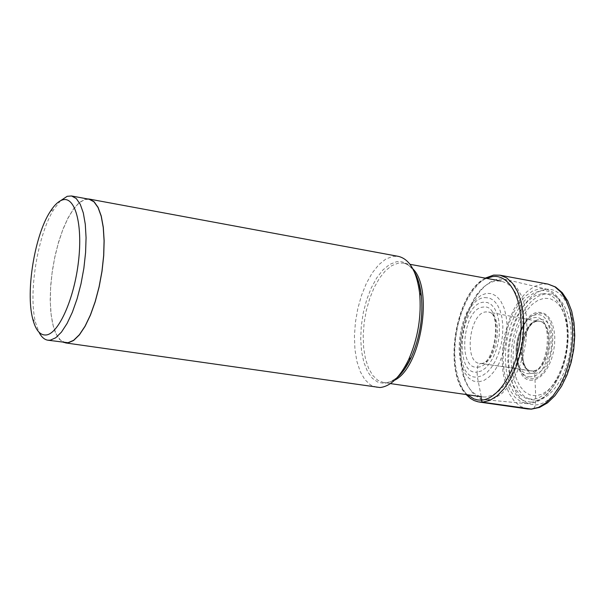 <?xml version="1.0" encoding="UTF-8"?>
<svg xmlns="http://www.w3.org/2000/svg" width="605" height="605" viewBox="0 0 605 605"><rect width="100%" height="100%" fill="white"/><g stroke="black" fill="none" stroke-linecap="round" stroke-linejoin="round"><path stroke-width="0.45" stroke-dasharray="3.02 2.27" d="M545.105 293.939L538.405 296.102L531.871 300.768L525.813 307.673L520.527 316.453L516.239 326.685L513.153 337.885L511.406 349.516L511.081 361.034L512.201 371.909L514.726 381.611L518.538 389.665L523.476 395.67L529.314 399.3L535.78 400.329C551.647 399.935 568.511 373.542 570.893 344.29C573.51 315.016 561.024 291.549 545.105 293.939M484.65 297.584L489.294 297.947L493.559 300.299L497.219 304.542L500.085 310.463L501.999 317.784L502.846 326.125L502.589 335.057L501.227 344.109L498.838 352.798L495.555 360.678L491.54 367.333L487.017 372.43L482.223 375.713L477.398 377.036C450.445 380.409 458.008 299.369 484.65 297.584M481.179 396.411L477.398 377.036L477.103 372.128L481.338 370.948L485.55 368.044L489.521 363.56L493.045 357.706L495.934 350.779L498.028 343.148L499.223 335.193L499.45 327.35L498.709 320.022L497.038 313.587L494.527 308.368L491.313 304.633L487.57 302.545L483.493 302.205C460.019 303.68 453.349 375.229 477.103 372.128L477.791 365.828L479.039 364.112L480.877 363.439L533.141 371.054L534.729 373.3L535.682 395.806L529.761 394.883L524.399 391.571L519.861 386.081L516.352 378.692L514.038 369.791L513.002 359.809L513.297 349.229L514.9 338.543L517.736 328.258L521.676 318.865L526.539 310.804L532.097 304.481L538.095 300.216L544.235 298.25L550.225 298.704L555.753 301.6L560.533 306.811L564.306 314.108L566.862 323.138L568.057 333.423L567.815 344.434L566.151 355.589L563.142 366.29L558.967 375.962L553.84 384.107L548.039 390.308L541.883 394.263L535.682 395.806L535.221 405.842L533.928 408.118L531.787 409.139M60.515 200.739L54.359 208.604C37.767 233.666 27.921 293.697 35.634 322.745L38.954 332.168M65.574 342.732L60.621 340.312L56.469 334.686L53.293 326.186L51.206 315.228L50.298 302.341L50.586 288.101L52.053 273.127L54.624 258.07L58.201 243.565L62.625 230.248L67.715 218.7L73.25 209.451L78.998 202.955L84.7 199.559L89.117 199.226M87.43 198.916L84.723 199.378L79.142 202.675L73.507 208.937L68.062 217.853L63.033 229L58.624 241.894L55.01 255.983L52.34 270.685L50.707 285.409L50.2 299.551L50.835 312.513L52.597 323.751L55.433 332.758L59.245 339.118L63.873 342.49M376.885 387.412L370.419 384.916L364.77 379.509L360.187 371.493L356.859 361.261L354.923 349.297L354.432 336.138L355.407 322.374L357.805 308.588L361.51 295.384L366.38 283.329L372.204 272.968L378.738 264.771L385.695 259.137L392.774 256.376L398.385 256.369M485.399 397.024L482.253 396.88C473.556 395.254 467.158 388.07 463.067 375.334C456.427 346.862 460.806 320.204 476.188 295.353C482.329 286.936 488.908 282.142 495.926 280.977L501.25 281.06L507.383 283.533L512.821 288.532L517.305 295.868L520.61 305.23L522.569 316.188L523.068 328.25L522.085 340.827L519.657 353.32L515.906 365.118L511.013 375.667L505.228 384.477L498.822 391.14L492.107 395.375L485.399 397.024M487.66 399.799L485.649 399.776C475.984 398.65 468.898 391.117 464.39 377.18C456.586 353.025 462.916 314.418 478.041 294.022C484.431 285.265 491.283 280.274 498.596 279.049L505.394 279.404L511.603 282.406L517.056 287.957L521.502 295.83L524.732 305.699L526.562 317.141L526.917 329.619L525.753 342.566L523.136 355.362L519.181 367.416L514.076 378.155L508.079 387.102L501.477 393.855L494.565 398.135L487.66 399.799M546.428 289.099L552.546 292.011L557.939 297.335L562.355 304.867L565.577 314.29L567.437 325.195L567.845 337.076L566.772 349.395L564.261 361.563L560.442 373.013L555.481 383.215L549.635 391.7L543.169 398.105L536.393 402.166L527.62 403.701L520.958 401.833L515.021 397.326L510.083 390.422L506.347 381.483L503.98 370.933L503.073 359.279L503.647 347.036L505.689 334.762L509.092 323.002L513.713 312.286L519.355 303.105L525.768 295.89L532.665 291.005L539.728 288.706L546.428 289.099L505.394 279.404M545.498 289.394C562.794 286.732 576.421 312.188 573.57 344.056C570.984 375.902 552.607 404.579 535.372 404.934L528.362 403.785L522.032 399.822L516.678 393.288L512.548 384.53L509.826 374.003L508.616 362.213L508.971 349.728L510.862 337.121L514.205 324.983L518.848 313.889L524.58 304.353L531.145 296.851L538.231 291.776L545.498 289.394M527.568 408.95L520.504 406.439L514.265 401.168L509.123 393.409L505.296 383.555L502.929 372.06L502.112 359.461L502.876 346.302L505.175 333.151L508.918 320.589L513.94 309.163L520.035 299.369L526.947 291.678L534.366 286.452L541.974 283.979L548.047 284.108M500.002 275.199L494.066 275.116L486.617 277.68L479.341 283.034L472.543 290.892L466.531 300.859L461.555 312.49L457.819 325.256L455.489 338.611L454.658 351.966L455.368 364.747L457.607 376.393L461.282 386.368L466.251 394.21L472.308 399.527L479.19 402.03M478.615 381.884L484 380.424L489.354 376.779L494.414 371.107L498.898 363.688L502.581 354.893L505.251 345.183L506.771 335.079L507.058 325.104L506.098 315.787L503.95 307.627L500.743 301.025L496.644 296.314L491.88 293.712L486.692 293.319L481.353 295.127L476.12 299.029L471.25 304.799L466.969 312.142L463.475 320.703L460.942 330.073L459.475 339.791L459.15 349.418L459.989 358.478L461.948 366.539L464.95 373.217L468.852 378.155L473.481 381.105L478.615 381.884M477.496 367.152C498.127 367.122 503.905 302.871 482.979 307.121C462.787 308.293 457.062 369.935 477.496 367.152M481.27 363.446C497.287 363.628 504.29 314.645 488.628 312.082L485.966 311.908C469.223 312.717 463.498 363.469 480.204 363.454L481.27 363.446M536.869 321.179L538.548 321.179C555.224 321.663 549.242 371.122 532.491 370.925L530.411 370.782C514.522 368.581 520.648 321.747 536.869 321.179M533.141 371.054C549.907 371.251 555.897 321.747 539.199 321.263L537.52 321.263C521.276 321.83 515.142 368.71 531.054 370.91L533.141 371.054M534.729 373.3C554.029 373.353 558.982 316.022 539.448 319.606C520.527 320.469 515.596 375.713 534.729 373.3M467.506 394.747C442.195 373.731 455.898 290.196 486.594 278.376M397.5 377.217L391.042 381.642L384.636 383.411L378.148 382.337L372.355 378.284L367.53 371.515L363.885 362.395L361.578 351.392L360.701 339.034L361.291 325.921L363.302 312.649L366.653 299.838L371.183 288.093L376.696 277.952L382.935 269.936L389.62 264.438L396.419 261.768C403.656 260.642 409.736 264.256 414.659 272.613M412.882 268.877L409.729 265.943L406.31 263.969L403.422 263.107L398.37 263.107L391.889 265.587L385.506 270.685L379.509 278.134L374.162 287.572L369.693 298.56L366.29 310.615L364.089 323.199L363.197 335.783L363.65 347.799L365.435 358.727L368.498 368.074L372.703 375.402L377.883 380.341L383.812 382.632L386.792 382.738L394.626 380.19M531.092 402.136L524.353 401.047L518.266 397.243L513.116 390.943L509.145 382.504L506.529 372.347L505.372 360.973L505.719 348.919L507.542 336.751L510.764 325.036L515.241 314.32L520.761 305.124L527.076 297.887L533.897 292.986L540.885 290.702C557.508 288.154 570.56 312.709 567.808 343.413C565.304 374.094 547.654 401.758 531.092 402.136M541.452 293.803L534.828 295.951L528.362 300.579L522.38 307.423L517.139 316.128L512.896 326.276L509.841 337.378L508.109 348.911L507.784 360.33L508.888 371.107L511.376 380.726L515.142 388.712L520.028 394.664L525.798 398.249L532.181 399.27C547.873 398.861 564.541 372.695 566.908 343.7C569.517 314.691 557.19 291.436 541.452 293.803M532.438 380.137C508.351 383.003 514.59 313.511 538.405 312.278L542.549 312.641L546.36 314.698L549.65 318.351L552.229 323.433L553.976 329.702L554.777 336.819L554.603 344.434L553.446 352.14L551.382 359.536L548.501 366.237L544.976 371.901L540.983 376.227L536.733 379.017L532.438 380.137M537.701 313.511C533.149 314.146 528.944 317.285 525.095 322.919C517.343 335.994 515.052 349.97 518.22 364.838C520.95 374.102 525.533 378.73 531.969 378.7C555.405 378.889 561.44 308.989 537.701 313.511M530.472 376.824C524.361 376.854 520.013 372.468 517.411 363.65C514.401 349.509 516.579 336.221 523.953 323.781C527.613 318.419 531.606 315.439 535.932 314.842C558.453 310.584 552.713 376.96 530.472 376.824M529.549 373.595C509.697 376.098 514.855 318.578 534.48 317.655C554.762 313.874 549.582 373.663 529.549 373.595M480.96 363.431C494.535 364.898 501.87 312.482 488.628 312.082L537.754 321.278C522.637 321.217 516.413 369.784 531.054 370.91L480.96 363.431M485.248 278.126C455.436 293.349 442.762 370.6 466.145 394.551M32.678 318.691L35.634 322.745M50.268 211.5L54.359 208.604M390.444 383.593L383.812 382.632L387.162 382.632L390.142 381.891L397.122 377.633M481.187 396.721L482.253 396.88M463.067 375.334L464.39 377.18M476.188 295.353L478.041 294.022M527.62 403.701L485.649 399.776M525.095 322.919C517.434 336.009 515.142 349.985 518.22 364.838L517.411 363.65C514.22 349.478 516.405 336.191 523.953 323.781L525.095 322.919M414.44 272.099C411.234 266.858 407.566 263.863 403.422 263.107L410.008 264.317"/><path stroke-width="0.91" d="M62.239 200.005C58.277 201.367 54.284 205.193 50.268 211.5C34.742 234.982 25.478 291.481 32.678 318.691C35.589 330.186 40.149 335.609 46.351 334.958C58.768 333.461 74.256 298.719 78.499 261.337C82.938 223.91 74.899 195.445 62.239 200.005M38.954 332.168C41.397 336.97 44.362 339.647 47.855 340.199L50.276 340.184L55.758 337.756L61.445 332.115L67.072 323.478L72.373 312.21L77.092 298.81L80.987 283.926L83.868 268.265L85.585 252.595L86.069 237.697L85.29 224.273L83.316 212.952L80.246 204.248L76.245 198.516L71.519 195.967L67.178 196.315L60.515 200.739M71.519 195.967L89.117 199.226L93.941 201.79L98.033 207.507L101.186 216.189L103.243 227.465L104.083 240.828L103.652 255.665L101.958 271.252L99.084 286.83L95.174 301.638L90.425 314.955L85.071 326.155L79.376 334.731L73.606 340.32L68.04 342.725L47.855 340.199M63.873 342.49L68.017 342.906L73.598 340.494L79.384 334.89L85.093 326.292L90.463 315.069L95.227 301.713L99.144 286.876L102.026 271.259L103.72 255.628L104.151 240.76L103.311 227.359L101.254 216.053L98.086 207.356L93.987 201.616L89.154 199.053L87.43 198.916M89.154 199.053L398.385 256.369C409.608 259.137 416.671 271.305 419.59 292.88C421.67 316.052 418.017 338.293 408.64 359.589C400.094 377.096 390.558 386.406 380.031 387.533L65.552 342.914M531.787 409.139L482.518 402.189L481.073 400.109L481.179 396.411M530.971 409.124L527.568 408.95L531.394 409.154L539.569 407.415L547.555 402.832L554.974 395.662L561.553 386.247L567.021 375.002L571.158 362.448L573.774 349.153L574.75 335.745L574.039 322.843L571.664 311.038L567.702 300.836L562.287 292.707L555.624 287.027L548.047 284.108L554.914 286.823L561.024 292.268L566.083 300.224L569.842 310.357L572.096 322.223L572.731 335.246L571.702 348.828L569.055 362.297L564.919 375.009L559.504 386.353L553.076 395.799L545.944 402.915L538.465 407.415L530.971 409.124M466.145 394.551L470.41 398.423L474.169 400.578L478.162 401.856L482.518 402.189L489.846 400.412L497.189 395.806L504.199 388.539L510.544 378.911L515.914 367.364L520.035 354.432L522.712 340.736L523.801 326.942L523.264 313.715L521.132 301.698L517.525 291.436L512.632 283.39L506.688 277.914L500.002 275.199L548.047 284.108M467.506 394.747L473.927 398.922L477.942 399.981L481.073 400.109C498.717 399.671 517.804 368.891 520.693 334.784C523.847 300.655 510.023 273.604 492.304 276.644L486.594 278.376M394.626 380.19C420.914 367.711 433.815 289.107 412.882 268.877M414.659 272.613L418.864 282.89L421.345 295.709C423.281 317.171 419.9 337.749 411.211 357.464L404.76 368.823L397.5 377.217M500.002 275.199L493.756 275.094M493.468 275.139L485.248 278.126M479.19 402.03L527.568 408.95M390.444 383.593L481.187 396.721M410.008 264.317L501.25 281.06M419.59 292.88L421.345 295.709C420.203 285.802 417.904 277.929 414.44 272.099M408.64 359.589L411.211 357.464C406.968 366.494 402.272 373.209 397.122 377.633"/></g></svg>

